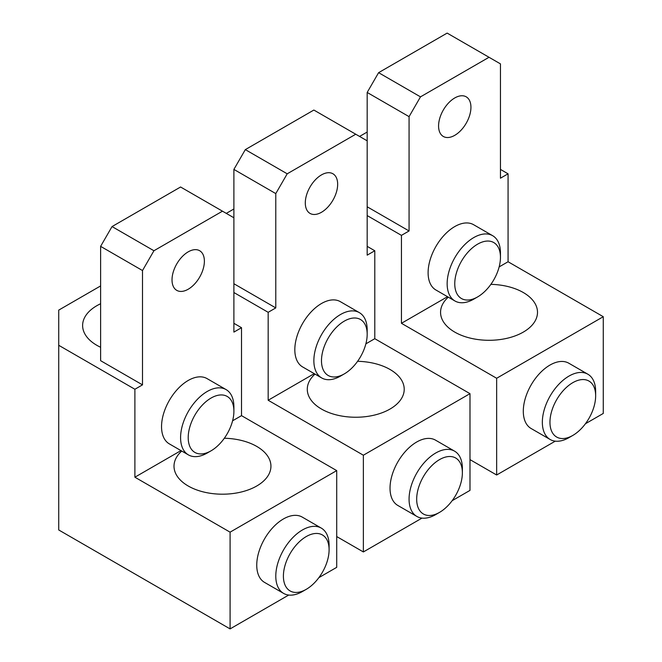 <?xml version="1.0" encoding="UTF-8"?>
<svg xmlns="http://www.w3.org/2000/svg" width="662" height="662" viewBox="0 0 662 662"><rect width="100%" height="100%" fill="white"/><g stroke="black" fill="none" stroke-linecap="round" stroke-linejoin="round"><path stroke-width="0.99" d="M421.992 518.106L363.372 551.951L363.372 455.216L268.168 400.253L268.168 312.315L275.781 307.913L233.893 283.733L233.893 169.406L275.781 193.594L275.781 307.913M363.372 455.216L469.987 393.658L469.987 490.393L452.163 500.687M454.571 451.153L435.53 440.156A37.701 21.763 120 0 0 406.476 450.259A37.701 21.763 120 0 0 390.026 488.192A37.701 21.763 120 0 0 397.829 505.454L416.87 516.443A37.701 21.763 -60 0 1 409.066 499.189A37.701 21.763 -60 0 1 425.517 461.248A37.701 21.763 -60 0 1 454.571 451.153A37.701 21.763 -60 0 1 462.374 468.406L462.374 472.809A32.314 18.652 -60 0 1 439.527 512.38A32.314 18.652 -60 0 1 416.679 499.189A32.314 18.652 -60 0 1 439.527 459.618A32.314 18.652 -60 0 1 462.374 472.809L462.374 468.406M337.661 184.251A22.889 13.215 120 0 0 332.92 173.767A22.889 13.215 120 0 0 315.286 179.899A22.889 13.215 120 0 0 305.298 202.936A22.889 13.215 120 0 0 310.039 213.412A22.889 13.215 120 0 0 327.673 207.28A22.889 13.215 120 0 0 337.661 184.251M367.178 246.355L374.791 250.757L367.178 255.151L367.178 140.824L355.751 134.229L287.209 173.808L275.781 193.594M469.987 393.658L374.791 338.696L374.791 250.757M336.71 536.559L363.372 551.951M233.893 292.53L268.168 312.315M233.893 208.985L226.28 213.379M355.751 134.229L313.862 110.049L245.321 149.62L287.209 173.808M245.321 149.62L233.893 169.406M374.791 338.696L365.871 343.843M314.243 373.649L268.168 400.253M315.021 374.096A48.467 27.986 0 0 0 307.284 389.264A48.467 27.986 0 0 0 321.484 409.05A48.467 27.986 0 0 0 374.303 415.115A48.467 27.986 0 0 0 404.217 389.264A48.467 27.986 0 0 0 390.026 369.479A48.467 27.986 0 0 0 357.604 361.303M359.367 312.646L340.326 301.649A37.701 21.763 120 0 0 311.281 311.752A37.701 21.763 120 0 0 294.822 349.685A37.701 21.763 120 0 0 302.633 366.947L321.674 377.936A37.701 21.763 -60 0 1 313.862 360.682A37.701 21.763 -60 0 1 330.321 322.742A37.701 21.763 -60 0 1 359.367 312.646A37.701 21.763 -60 0 1 367.178 329.899L367.178 334.302A32.314 18.652 -60 0 1 344.331 373.873A32.314 18.652 -60 0 1 321.484 360.682A32.314 18.652 -60 0 1 344.331 321.111A32.314 18.652 -60 0 1 367.178 334.302L367.178 329.899M439.527 512.38L435.72 514.581A37.701 21.763 -60 0 1 416.87 516.443M344.331 373.873L340.525 376.074A37.701 21.763 -60 0 1 321.674 377.936M555.269 441.157L496.649 475.002L496.649 378.267L401.445 323.304L401.445 235.366L409.066 230.964L367.178 206.784L367.178 92.457L409.066 116.644L409.066 230.964M496.649 378.267L603.272 316.709L603.272 413.444L585.44 423.738M587.848 374.204L568.807 363.215A37.701 21.763 120 0 0 539.753 373.31A37.701 21.763 120 0 0 523.303 411.251A37.701 21.763 120 0 0 531.106 428.504L550.147 439.494A37.701 21.763 -60 0 1 542.343 422.24A37.701 21.763 -60 0 1 558.802 384.308A37.701 21.763 -60 0 1 587.848 374.204A37.701 21.763 -60 0 1 595.651 391.465L595.651 395.859A32.314 18.652 -60 0 1 572.804 435.431A32.314 18.652 -60 0 1 549.957 422.24A32.314 18.652 -60 0 1 572.804 382.669A32.314 18.652 -60 0 1 595.651 395.859L595.651 391.465M470.939 107.302A22.889 13.215 120 0 0 466.205 96.826A22.889 13.215 120 0 0 448.563 102.958A22.889 13.215 120 0 0 438.575 125.987A22.889 13.215 120 0 0 443.317 136.463A22.889 13.215 120 0 0 460.951 130.331A22.889 13.215 120 0 0 470.939 107.302M500.455 169.406L508.068 173.808L500.455 178.202L500.455 63.883L489.028 57.28L420.486 96.859L409.066 116.644M603.272 316.709L508.068 261.747L508.068 173.808M469.987 459.618L496.649 475.002M367.178 215.58L401.445 235.366M367.178 132.036L359.565 136.43M489.028 57.28L447.14 33.1L378.598 72.671L420.486 96.859M378.598 72.671L367.178 92.457M508.068 261.747L499.148 266.902M447.529 296.7L401.445 323.304M448.298 297.147A48.467 27.986 0 0 0 440.561 312.315A48.467 27.986 0 0 0 454.761 332.101A48.467 27.986 0 0 0 507.58 338.166A48.467 27.986 0 0 0 537.503 312.315A48.467 27.986 0 0 0 523.303 292.53A48.467 27.986 0 0 0 490.881 284.354M492.652 235.697L473.603 224.708A37.701 21.763 120 0 0 444.558 234.803A37.701 21.763 120 0 0 428.107 272.744A37.701 21.763 120 0 0 435.91 289.997L454.951 300.987A37.701 21.763 -60 0 1 447.148 283.733A37.701 21.763 -60 0 1 463.599 245.801A37.701 21.763 -60 0 1 492.652 235.697A37.701 21.763 -60 0 1 500.455 252.95L500.455 257.353A32.314 18.652 -60 0 1 477.608 296.924A32.314 18.652 -60 0 1 454.761 283.733A32.314 18.652 -60 0 1 477.608 244.162A32.314 18.652 -60 0 1 500.455 257.353L500.455 252.95M572.804 435.431L568.997 437.632A37.701 21.763 -60 0 1 550.147 439.494M477.608 296.924L473.802 299.125A37.701 21.763 -60 0 1 454.951 300.987M288.706 595.055L230.086 628.9L230.086 532.165L134.891 477.203L134.891 389.256L142.504 384.862L100.616 360.682L100.616 246.355L142.504 270.543L142.504 384.862M230.086 532.165L336.71 470.608L336.71 567.342L318.877 577.636M321.293 528.102L302.253 517.105A37.701 21.763 120 0 0 273.199 527.209A37.701 21.763 120 0 0 256.748 565.141A37.701 21.763 120 0 0 264.552 582.403L283.593 593.392A37.701 21.763 -60 0 1 275.789 576.139A37.701 21.763 -60 0 1 292.24 538.198A37.701 21.763 -60 0 1 321.293 528.102A37.701 21.763 -60 0 1 329.097 545.356L329.097 549.758A32.314 18.652 -60 0 1 306.249 589.329A32.314 18.652 -60 0 1 283.402 576.139A32.314 18.652 -60 0 1 306.249 536.559A32.314 18.652 -60 0 1 329.097 549.758L329.097 545.356M204.384 261.192A22.889 13.215 120 0 0 199.643 250.716A22.889 13.215 120 0 0 182.009 256.848A22.889 13.215 120 0 0 172.021 279.885A22.889 13.215 120 0 0 176.754 290.361A22.889 13.215 120 0 0 194.396 284.23A22.889 13.215 120 0 0 204.384 261.192M233.893 323.304L241.514 327.698L233.893 332.101L233.893 217.773L222.473 211.178L153.932 250.749L142.504 270.543M336.71 470.608L241.514 415.645L241.514 327.698M134.891 389.256L58.728 345.291L58.728 529.964L230.086 628.9M100.616 285.926L58.728 310.114L58.728 345.291M222.473 211.178L180.585 186.998L112.044 226.57L153.932 250.749M112.044 226.57L100.616 246.355M100.616 303.742A48.467 27.986 0 0 0 82.618 325.505A48.467 27.986 0 0 0 96.809 345.291A48.467 27.986 0 0 0 100.616 347.269M241.514 415.645L232.594 420.792M180.966 450.599L134.891 477.203M181.744 451.045A48.467 27.986 0 0 0 174.007 466.214A48.467 27.986 0 0 0 188.207 485.999A48.467 27.986 0 0 0 241.026 492.065A48.467 27.986 0 0 0 270.94 466.214A48.467 27.986 0 0 0 256.748 446.42A48.467 27.986 0 0 0 224.327 438.244M226.09 389.595L207.049 378.598A37.701 21.763 120 0 0 178.004 388.702A37.701 21.763 120 0 0 161.545 426.634A37.701 21.763 120 0 0 169.356 443.896L188.397 454.885A37.701 21.763 -60 0 1 180.585 437.632A37.701 21.763 -60 0 1 197.044 399.691A37.701 21.763 -60 0 1 226.09 389.595A37.701 21.763 -60 0 1 233.901 406.849L233.901 411.243A32.314 18.652 -60 0 1 211.054 450.822A32.314 18.652 -60 0 1 188.207 437.632A32.314 18.652 -60 0 1 211.054 398.052A32.314 18.652 -60 0 1 233.901 411.243L233.901 406.849M306.249 589.329L302.443 591.522A37.701 21.763 -60 0 1 283.593 593.392M211.054 450.822L207.239 453.015A37.701 21.763 -60 0 1 188.397 454.885"/></g></svg>
